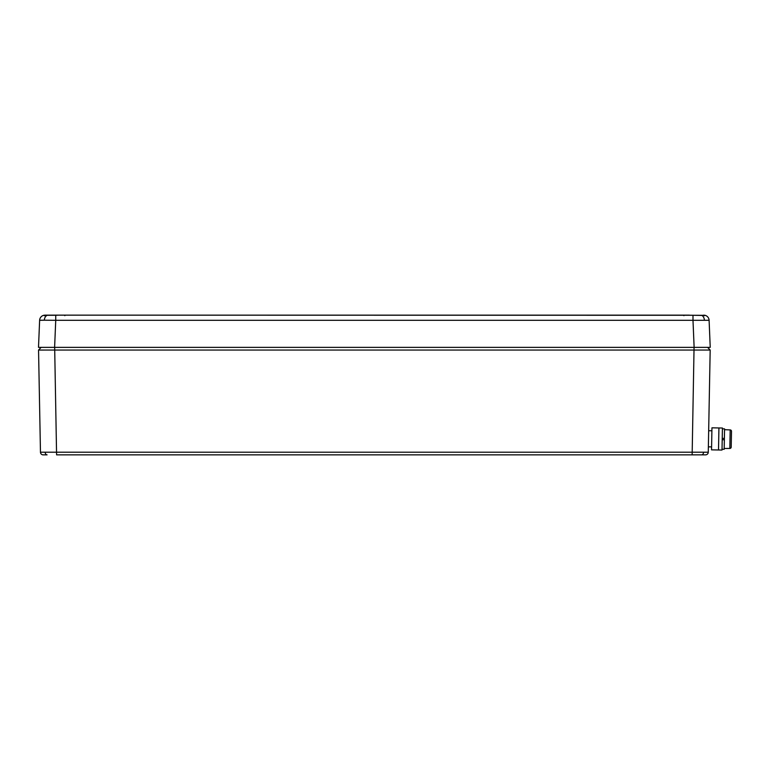 <?xml version="1.0" encoding="UTF-8"?>
<svg xmlns="http://www.w3.org/2000/svg" width="770" height="770" viewBox="0 0 770 770"><rect width="100%" height="100%" fill="white"/><g stroke="black" fill="none" stroke-linecap="round" stroke-linejoin="round"><path stroke-width="1.16" d="M40.82 320.233L44.352 320.214L39.626 320.301L38.5 347.366L710.229 347.366L709.103 320.301L692.99 320.301L692.99 315.276L44.997 315.151L65.334 315.151L64.805 315.661L65.334 315.151M704.03 320.214L704.386 320.214A5.371 3.802 -90 0 0 701.797 315.431L692.99 315.276L704.656 315.325L704.281 315.796M707.909 320.233L709.103 320.301A5.371 5.371 0 0 0 704.877 315.276L701.797 315.431M683.394 315.151L683.924 315.661L683.394 315.151L693.01 315.267M694.126 347.366L692.99 320.301L55.738 320.301L55.738 315.276L59.338 315.151L43.852 315.276A5.371 5.371 0 0 0 39.626 320.301M59.338 315.151L689.391 315.151M54.612 347.366L55.738 320.301L44.352 320.214A5.371 3.802 -90 0 1 46.931 315.431M703.337 315.392A0.539 0.481 90 0 1 703.732 315.151L704.877 315.276A0.539 0.539 102.3 0 0 704.483 315.344M44.246 315.344A0.539 0.539 77.7 0 0 43.852 315.276L44.997 315.151A0.539 0.481 90 0 1 45.401 315.392M46.566 454.849L43.149 454.849A2.685 2.685 0 0 1 40.464 452.211L708.265 452.211L710.181 350.052L38.548 350.052L41.137 347.366L54.67 347.366L56.585 454.849L692.143 454.849L694.059 347.366L707.591 347.366L710.181 350.052L707.591 347.366M694.107 454.849L702.163 454.849M46.614 452.231L45.189 452.231A2.685 1.896 -90 0 0 47.086 454.849M708.265 452.211A2.685 2.685 0 0 1 705.58 454.849L692.143 454.849M707.091 452.221L703.539 452.231A2.685 1.896 -90 0 1 701.643 454.849M41.638 452.221L40.464 452.211L38.548 350.052L41.137 347.366M39.52 350.071L43.515 350.081M724.378 438.4L724.358 439.747L722.202 439.708L722.414 428.823L724.56 428.871L724.378 438.4L722.231 438.361M724.195 448.477L729.835 448.448A1.376 1.347 -96.7 0 0 731.202 447.101A1.376 1.347 83.3 0 1 729.835 448.448L730.181 429.92L724.541 429.67M731.5 431.306L731.202 447.101L731.5 431.306A1.376 1.347 -81.1 0 0 730.181 429.92A1.376 1.347 98.9 0 1 731.5 431.306M711.586 446.898L708.362 446.841M711.894 430.776L708.669 430.719M722.01 450.046L711.538 449.853L711.952 427.822L722.424 428.024M722.029 449.247L722.202 439.708L724.358 439.747L724.175 449.285L722.029 449.247M55.719 315.267L44.073 315.325L44.448 315.796M718.516 449.988L718.93 427.956"/></g></svg>
